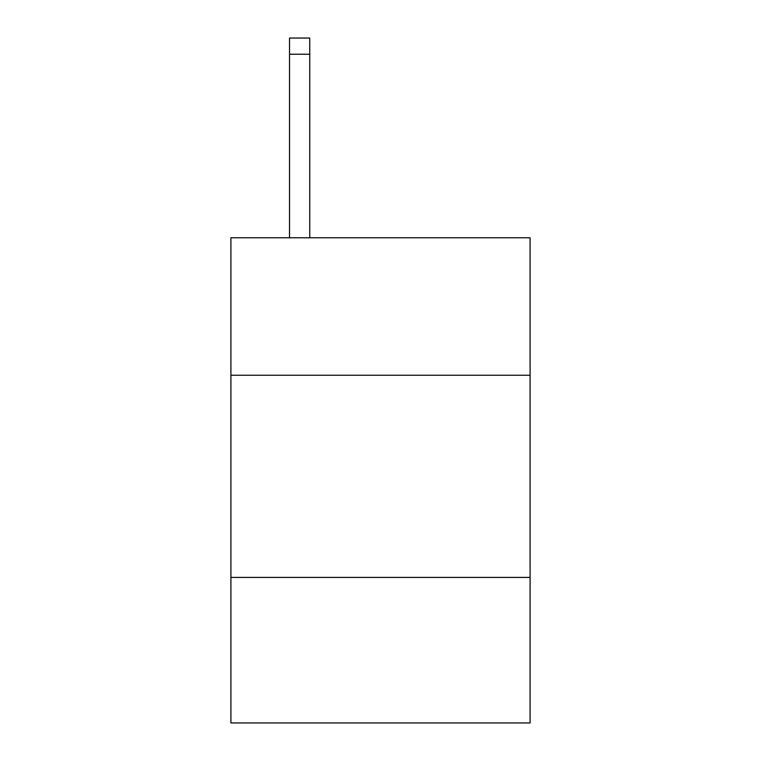 <?xml version="1.0" encoding="UTF-8"?>
<svg xmlns="http://www.w3.org/2000/svg" width="761" height="761" viewBox="0 0 761 761"><rect width="100%" height="100%" fill="white"/><g stroke="black" fill="none" stroke-linecap="round" stroke-linejoin="round"><path stroke-width="1.14" d="M530.094 375.24L530.094 237.774L230.906 237.774L230.906 375.24L530.094 375.24L530.094 722.95L230.906 722.95L230.906 375.24M530.094 577.399L230.906 577.399M309.746 237.774L309.746 54.221L289.532 54.221L289.532 38.05L309.746 38.05L309.746 54.221M289.532 237.774L289.532 54.221M309.746 38.05L289.532 38.05"/></g></svg>
